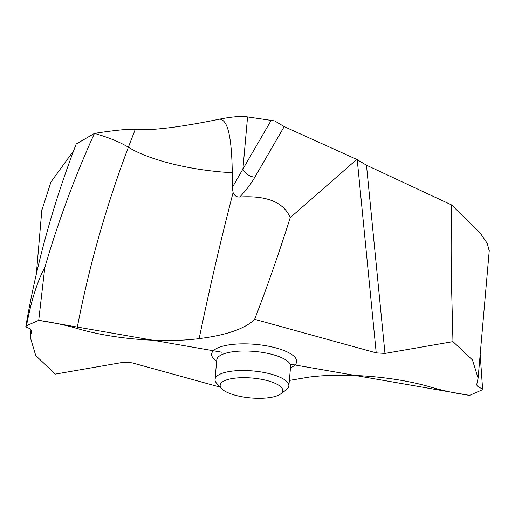 <?xml version="1.0" encoding="UTF-8"?>
<svg xmlns="http://www.w3.org/2000/svg" width="515" height="515" viewBox="0 0 515 515"><rect width="100%" height="100%" fill="white"/><g stroke="black" fill="none" stroke-linecap="round" stroke-linejoin="round"><path stroke-width="0.77" d="M94.464 133.398L76.201 144.02C53.084 204.21 36.269 265.186 25.75 326.941A232.619 73.812 5.1 0 1 26.465 325.744C28.924 313.101 31.512 302.389 34.241 293.601C37.531 282.954 41.052 274.283 44.799 267.588C58.053 221.92 74.611 177.186 94.464 133.398C74.611 177.186 58.053 221.92 44.799 267.588L38.722 320.343C52.53 322.339 65.315 325.049 77.076 328.473C112.894 339.121 162.869 343.28 199.157 338.638C226.78 335.104 245.275 328.654 254.635 319.306L376.22 352.884L384.982 353.432L452.962 341.619L472.442 359.921L478.1 378.145L476.729 384.531M94.503 133.391C106.908 131.454 117.517 130.141 126.33 129.445L135.239 129.465C151.912 130.701 180.134 127.244 219.911 119.087C231.885 116.712 241.104 115.984 247.567 116.918L274.707 120.922L284.203 126.606L356.773 159.412L290.241 217.62C283.649 202.228 266.828 195.352 239.778 196.994C236.655 197.194 234.428 195.719 233.095 192.559L232.31 187.46L232.271 172.725C191.181 170.504 149.389 160.242 128.383 147.219C119.738 141.998 108.446 137.389 94.503 133.391C106.908 131.454 117.517 130.141 126.33 129.445L135.239 129.465C151.912 130.701 180.134 127.244 219.911 119.087C224.849 120.304 231.544 125.171 232.271 172.725M220.285 387.183L132.11 362.83L123.343 362.283L55.369 374.096L35.747 355.582L30.263 337.171L31.589 331.37M31.602 331.055L31.512 331.673C31.943 329.96 30.025 328.383 25.75 326.941M222.01 352.26L38.722 320.343L26.465 325.744M476.819 384.042C476.381 385.754 478.306 387.332 482.581 388.767A232.619 73.812 5.1 0 1 481.866 389.971L469.609 395.372C455.801 393.376 443.016 390.666 431.255 387.241C395.43 376.594 345.462 372.435 309.174 377.077L289.359 380.424M284.203 126.606L254.854 177.154A11.253 8.208 -149.9 0 1 242.913 169.036L232.31 187.46M254.854 177.154C251.249 183.565 246.228 190.183 239.778 196.994M290.241 217.62C278.538 254.436 266.667 288.329 254.635 319.306M452.962 341.619L451.436 281.634C450.998 258.453 451.031 226.671 451.674 204.983L480.386 233.34L487.287 243.395L489.218 250.959M451.674 204.983L366.48 165.193L384.982 353.432M356.773 159.412L366.48 165.193M41.824 210.378L50.934 182.033L73.754 150.528M480.096 353.309L482.581 388.767M221.675 388.671L216.815 383.482A37.061 11.761 5.1 0 1 215.038 379.368A37.061 11.761 5.1 0 1 220.472 373.967A37.061 11.761 5.1 0 1 262.483 372.197A37.061 11.761 5.1 0 1 288.864 385.96A37.061 11.761 5.1 0 1 286.385 389.688L280.681 393.936A31.434 9.972 5.1 0 1 278.177 395.353A31.434 9.972 5.1 0 1 247.767 397.625A31.434 9.972 5.1 0 1 221.675 388.671A31.434 9.972 5.1 0 1 224.778 380.604A31.434 9.972 5.1 0 1 265.373 380.128A31.434 9.972 5.1 0 1 280.681 393.936M469.609 395.372L290.093 364.111M38.722 320.343L44.799 267.588M219.911 119.087C231.885 116.712 241.104 115.984 247.567 116.918L274.707 120.922M135.239 129.465L128.383 147.219C106.026 206.38 88.928 266.796 77.076 328.473M290.479 367.845A42.687 13.545 -174.9 0 0 276.355 348.043A42.687 13.545 -174.9 0 0 217.909 347.844A42.687 13.545 -174.9 0 0 216.654 361.26M199.157 338.638C209.032 290.737 220.021 243.318 232.111 196.382L233.095 192.559M270.98 120.697L242.913 169.036L247.567 116.918M357.23 159.734L376.22 352.884M290.615 366.191L290.602 366.468A37.061 11.761 -174.9 0 0 264.221 352.704A37.061 11.761 -174.9 0 0 222.21 354.481A37.061 11.761 -174.9 0 0 216.776 359.876L216.815 359.605M30.263 337.171L30.99 329.774M36.378 273.639L41.882 209.611M489.244 250.689L478.1 378.145M290.602 366.468L288.864 385.96M216.776 359.876L215.038 379.368"/></g></svg>
